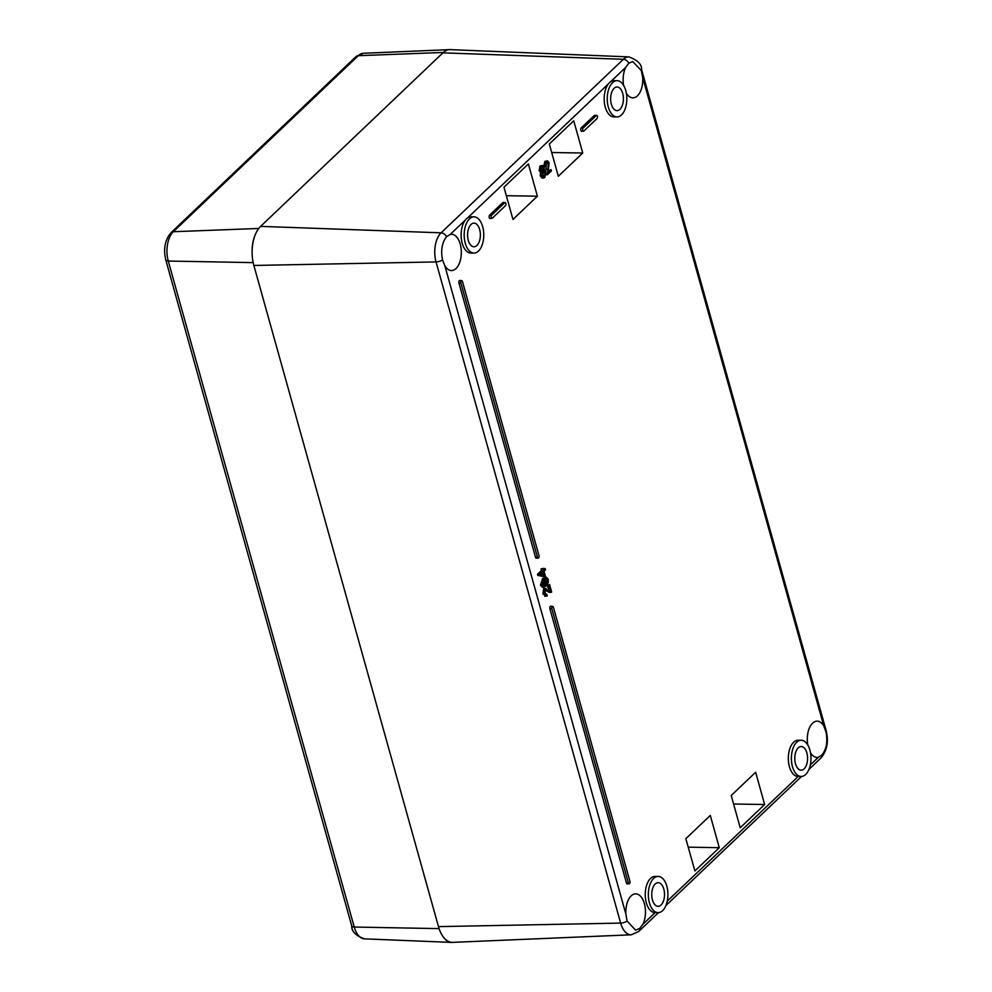 <?xml version="1.0" encoding="UTF-8"?>
<svg xmlns="http://www.w3.org/2000/svg" width="992" height="992" viewBox="0 0 992 992"><rect width="100%" height="100%" fill="white"/><g stroke="black" fill="none" stroke-linecap="round" stroke-linejoin="round"><path stroke-width="1.49" d="M461.726 280.637L459.904 280.438A1.81 0.98 90 0 0 459.023 281.269A1.81 0.98 90 0 0 458.974 283.08L535.519 557.231A1.81 0.98 90 0 0 536.449 558.211L538.272 558.012A1.624 0.88 -90 0 1 537.441 557.144L460.896 282.993A1.624 0.88 -90 0 1 460.933 281.368A1.624 0.88 -90 0 1 461.726 280.637A1.624 0.88 -90 0 1 462.458 281.505L539.003 555.656A1.624 0.88 -90 0 1 538.272 558.012M552.668 606.385L550.845 606.186A1.81 0.98 90 0 0 549.965 607.017A1.81 0.98 90 0 0 549.928 608.828L626.46 882.979A1.81 0.98 90 0 0 627.39 883.959L629.213 883.76A1.624 0.88 -90 0 1 628.382 882.892L551.85 608.741A1.624 0.88 -90 0 1 551.887 607.116A1.624 0.88 -90 0 1 552.668 606.385A1.624 0.88 -90 0 1 553.4 607.253L629.945 881.404A1.624 0.88 -90 0 1 629.213 883.76M546.431 577.257L542.574 578.572L540.491 585.218L542.302 587.239L543.827 587.239L542.016 585.218L544.1 578.572L546.431 577.257L548.241 579.278L548.328 582.44L546.158 585.925L543.827 587.239M543.628 588.789L550.411 590.773L548.861 585.23L549.58 584.548L551.664 592.013L545.538 590.24L545.067 593.365L546.914 594.406L547.237 595.907L544.447 593.923L545.154 588.789L546.121 588.368L543.628 588.789L542.922 593.923L545.712 595.907M549.58 584.548L547.336 585.243L548.576 589.657M546.22 589.955L545.538 590.24L549.27 592.373L551.106 592.336M537.466 574.281L538.991 574.281L542.946 570.512L543.207 568.342L541 568.999L541.421 570.512L537.466 574.281L537.788 575.422L544.695 576.798L537.788 575.422M543.207 568.342L543.641 569.854L545.092 568.466L543.318 568.714M740.218 827.762L764.646 804.512L755.644 772.26L731.216 795.51L740.218 827.762M582.75 153.016L573.736 120.764L549.32 144.014L558.322 176.266L582.75 153.016L551.688 152.508M537.391 196.193L528.389 163.94L503.961 187.19L512.963 219.443L537.391 196.193L506.329 195.684M719.287 847.689L710.284 815.436L685.856 838.686L694.871 870.939L719.287 847.689L688.237 847.168M547.472 160.853L549.122 162.738L548.055 172.447L551.056 169.595L551.428 170.922L547.386 174.766L548.34 163.432L546.642 162.576L545.278 166.569L546.344 161.411L547.472 160.853L544.819 161.411L543.752 166.569M551.056 169.595L548.278 170.785M546.505 162.725L545.749 171.802M540.293 175.931L542.128 178.027L543.653 178.027L541.818 175.931L542.19 171.963L540.392 171.988L540.293 175.931L541.818 175.931M542.19 171.963L540.628 170.537L541.57 165.962L542.587 165.466L540.045 165.962L539.102 170.537L540.665 171.963M596.663 115.444L594.84 115.258A1.81 0.98 90 0 0 594.332 115.456L581.25 127.906A1.81 0.98 90 0 0 580.754 129.989A1.81 0.98 90 0 0 581.758 131.328L583.581 131.142A1.624 0.88 -90 0 1 582.688 129.94A1.624 0.88 -90 0 1 583.135 128.067L596.217 115.618A1.624 0.88 -90 0 1 596.663 115.444A1.624 0.88 -90 0 1 597.482 116.721A1.624 0.88 -90 0 1 597.023 118.507L583.941 130.956A1.624 0.88 -90 0 1 583.581 131.142M505.077 202.616L503.254 202.43A1.81 0.98 90 0 0 502.758 202.628L489.664 215.078A1.81 0.98 90 0 0 489.168 217.174A1.81 0.98 90 0 0 490.172 218.5L491.995 218.314A1.624 0.88 -90 0 1 491.102 217.124A1.624 0.88 -90 0 1 491.548 215.252L504.63 202.802A1.624 0.88 -90 0 1 505.077 202.616A1.624 0.88 -90 0 1 505.895 203.906A1.624 0.88 -90 0 1 505.436 205.679L492.354 218.141A1.624 0.88 -90 0 1 491.995 218.314M658.167 876.407A18.104 9.796 -90 0 1 667.653 890.295A18.104 9.796 -90 0 1 662.631 910.619A18.104 9.796 -90 0 1 658.204 912.628A18.104 9.796 -90 0 1 648.334 894.524A18.104 9.796 -90 0 1 658.167 876.407L655.117 876.382A18.141 9.821 90 0 0 645.259 894.511A18.141 9.821 90 0 0 655.142 912.652L642.853 924.358A18.141 9.821 90 0 0 644.639 904.654A18.141 9.821 90 0 0 635.537 893.842A18.141 9.821 90 0 0 631.16 895.85A18.141 9.821 90 0 0 625.94 914.351L444.825 265.682A18.141 9.821 90 0 0 451.422 270.556A18.141 9.821 90 0 0 461.33 252.414A18.141 9.821 90 0 0 451.385 234.286A18.141 9.821 90 0 0 450.219 234.434L465.31 220.075A18.141 9.821 90 0 0 461.578 240.448A18.141 9.821 90 0 0 471.002 253.096L474.052 253.059A18.104 9.796 -90 0 1 464.182 234.968A18.104 9.796 -90 0 1 474.015 216.851A18.104 9.796 -90 0 1 483.501 230.739A18.104 9.796 -90 0 1 478.479 251.063A18.104 9.796 -90 0 1 474.052 253.059M801.226 740.243A18.104 9.796 -90 0 1 810.712 754.131A18.104 9.796 -90 0 1 805.678 774.454A18.104 9.796 -90 0 1 801.251 776.463A18.104 9.796 -90 0 1 791.38 758.359A18.104 9.796 -90 0 1 801.226 740.243L798.176 740.218A18.141 9.821 90 0 0 788.318 758.347A18.141 9.821 90 0 0 798.188 776.488A18.141 9.821 90 0 0 798.2 776.488L667.256 901.12M626.324 93.112A18.141 9.821 90 0 0 632.846 97.861A18.141 9.821 90 0 0 642.667 77.351L823.782 726.02A18.141 9.821 90 0 0 816.974 721.147A18.141 9.821 90 0 0 812.597 723.156A18.141 9.821 90 0 0 807.773 744.98M810.476 752.68A18.141 9.821 90 0 0 816.999 757.417A18.141 9.821 90 0 0 818.388 757.268L810.303 764.956M617.074 80.687A18.104 9.796 -90 0 1 626.56 94.575A18.104 9.796 -90 0 1 621.525 114.898A18.104 9.796 -90 0 1 617.098 116.895A18.104 9.796 -90 0 1 607.228 98.803A18.104 9.796 -90 0 1 617.074 80.687L614.023 80.662A18.141 9.821 90 0 0 610.663 81.716L625.754 67.344A18.141 9.821 90 0 0 623.621 85.424M610.663 81.716A18.141 9.821 90 0 0 608.369 83.911A18.141 9.821 90 0 0 604.624 104.284A18.141 9.821 90 0 0 614.048 116.932L617.098 116.895M474.015 216.851L470.964 216.826A18.141 9.821 90 0 0 467.616 217.88A18.141 9.821 90 0 0 465.31 220.075M546.195 594.754L546.914 594.406L545.563 594.406M547.237 595.907L544.757 596.291M548.861 585.23L547.336 585.243M542.946 570.512L541.421 570.512M542.525 568.986L541 568.999M545.092 568.466L545.488 569.854L544.025 571.243L545.389 576.141L544.695 576.798M539.313 575.422L538.991 574.281M764.646 804.512L733.584 804.004M545.278 166.569L543.926 166.569M547.386 174.766L546.034 174.766M547.212 173.724L546.096 173.724M547.299 162.254L546.642 162.576M540.045 165.962L544.162 167.214L544.273 170.277L542.748 170.277M543.889 170.339L545.86 172.137L544.794 177.469L543.653 178.027M625.754 67.344L628.792 63.203L632.772 61.591L641.34 70.63L642.667 77.351M628.358 63.6L628.792 63.203A5.444 4.067 -133.6 0 0 623.373 59.297L441.08 232.822A5.444 4.067 46.4 0 1 446.499 236.728L446.921 236.294M444.825 265.682L442.494 259.904C440.684 250.294 442.023 242.569 446.499 236.728L450.219 234.434M642.853 924.358L639.642 928.5L635.525 930.112L627.093 921.072L625.94 914.351M823.782 726.02L825.939 731.798C827.886 741.408 826.547 749.134 821.946 754.974L818.388 757.268M655.142 912.652A18.141 9.821 90 0 0 655.154 912.652L658.204 912.628M543.504 585.751L545.761 584.499L547.634 579.861L546.53 578.72L544.509 579.998L542.636 584.635L543.678 585.764M543.331 571.9L540.578 574.517L544.323 575.434L543.331 571.9M542.599 175.2L544.484 176.328L545.092 172.893L543.182 171.777L542.599 175.2M543.802 176.638L543.17 176.328M543.852 171.455L543.182 171.777M541.384 169.756L542.884 170.624L543.393 167.946L541.892 167.09L541.384 169.756M471.039 224.452A11.817 6.398 90 0 0 467.765 237.708A11.817 6.398 90 0 0 473.953 246.785A11.817 6.398 90 0 0 480.376 234.955A11.817 6.398 90 0 0 473.928 223.138A11.817 6.398 90 0 0 471.039 224.452M641.34 70.63A5.444 2.096 164.4 0 0 641.588 69.638C641.923 64.43 637.72 60.19 628.978 56.904A21.601 11.693 90 0 0 623.373 59.297L442.916 52.849L260.623 226.374A29.016 15.711 90 0 0 253.865 265.459L438.476 926.627L620.645 923.093A5.444 2.096 -15.6 0 0 627.093 921.072M655.191 884.008A11.817 6.398 90 0 0 651.918 897.276A11.817 6.398 90 0 0 658.105 906.341A11.817 6.398 90 0 0 664.528 894.511A11.817 6.398 90 0 0 658.08 882.694A11.817 6.398 90 0 0 655.191 884.008M798.25 747.844A11.817 6.398 90 0 0 794.964 761.112A11.817 6.398 90 0 0 801.152 770.176A11.817 6.398 90 0 0 807.575 758.347A11.817 6.398 90 0 0 801.139 746.53A11.817 6.398 90 0 0 798.25 747.844M614.098 88.288A11.817 6.398 90 0 0 610.812 101.544A11.817 6.398 90 0 0 616.999 110.62A11.817 6.398 90 0 0 623.422 98.791A11.817 6.398 90 0 0 616.987 86.974A11.817 6.398 90 0 0 614.098 88.288M541.979 585.751L544.236 584.499L546.108 579.861L545.674 579.043M542.686 575.038L542.128 573.054M542.959 176.328L543.083 171.876M541.359 170.624L541.644 167.4M442.494 259.904A5.444 2.096 164.4 0 1 436.046 261.925L620.645 923.093A21.601 11.693 90 0 0 631.321 934.799L452.798 942.363A29.016 15.711 -90 0 1 438.476 926.627M442.916 52.849A29.016 15.711 -90 0 1 450.455 49.637L628.978 56.904M452.55 942.363A25.395 13.739 -90 0 1 451.509 942.4A25.395 13.739 -90 0 1 443.226 936.845M252.117 252.377A25.395 13.739 -90 0 1 255.093 235.154M449.996 49.625A25.395 13.739 -90 0 1 450.43 49.6A25.395 13.739 -90 0 1 452.005 49.699M467.616 217.88L608.369 83.911M535.519 557.231L537.441 557.144M460.896 282.993L458.974 283.08M626.46 882.979L628.382 882.892M551.85 608.741L549.928 608.828M542.574 578.572L544.1 578.572M542.016 585.218L540.491 585.218M544.447 593.923L542.922 593.923M548.601 591.269L547.076 591.269M546.344 161.411L544.819 161.411M547.782 169.111L546.257 169.111M548.34 163.432L546.815 163.432M540.628 170.537L539.102 170.537M581.25 127.906L583.135 128.067M596.217 115.618L594.332 115.456M489.664 215.078L491.548 215.252M504.63 202.802L502.758 202.628M639.642 928.5A5.444 4.067 46.4 0 1 638.65 931.513L658.502 912.615M825.939 731.798A5.444 2.096 -15.6 0 0 826.2 730.819C828.779 741.756 827.03 750.808 820.942 757.987A5.444 4.067 -133.6 0 0 821.946 754.974M260.623 226.374L441.08 232.822A21.601 11.693 90 0 0 436.046 261.925L253.865 265.459M547.634 579.861L546.108 579.861M545.761 584.499L544.236 584.499M543.566 172.893L545.092 172.893M541.868 167.946L543.393 167.946M364.448 938.854A21.774 11.78 -90 0 1 354.231 927.049A5.444 2.096 164.4 0 1 351.763 926.02C351.503 931.364 355.731 935.642 364.448 938.854L451.509 942.4M439.084 928.624L354.231 927.049L168.268 261.045A5.444 2.096 164.4 0 1 165.8 260.016L351.763 926.02M253.183 262.62L168.268 261.045A21.774 11.78 -90 0 1 173.34 231.719A5.444 4.067 -133.6 0 0 171.095 232.612C164.957 239.841 163.196 248.98 165.8 260.016M258.763 228.458L173.34 231.719L358.261 55.701A5.444 4.067 -133.6 0 0 356.016 56.594L171.095 232.612M443.35 52.452L358.261 55.701A21.774 11.78 -90 0 1 363.382 53.283L450.43 49.6M820.942 757.987L808.939 769.408M801.561 776.451L665.892 905.584M801.251 776.463L798.2 776.488M641.588 69.638L826.2 730.819M631.321 934.799L638.65 931.513M356.016 56.594L363.382 53.283"/></g></svg>
